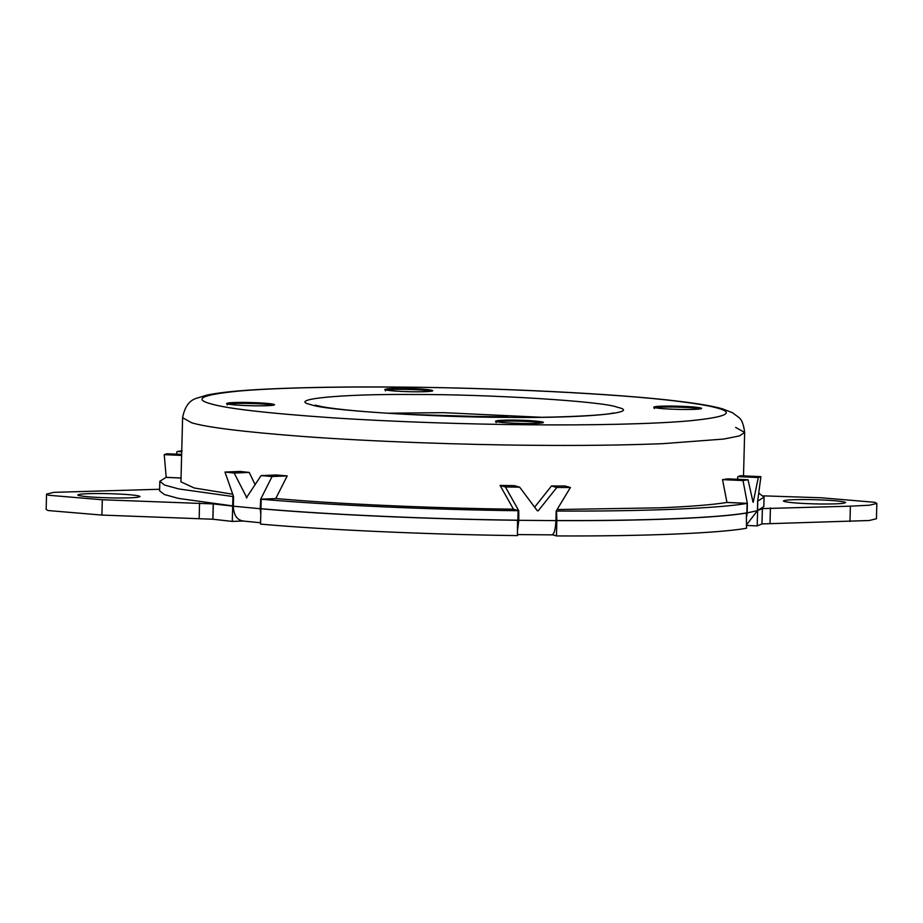 <?xml version="1.0" encoding="UTF-8"?>
<svg xmlns="http://www.w3.org/2000/svg" width="923" height="923" viewBox="0 0 923 923"><rect width="100%" height="100%" fill="white"/><g stroke="black" fill="none" stroke-linecap="round" stroke-linejoin="round"><path stroke-width="1.38" d="M540.682 417.242L443.202 412.65L387.095 413.227M507.927 417.311L509.669 417.323M507.938 416.838L442.786 415.938M273.773 405.278C269.158 404.286 259.894 403.651 245.98 403.374C231.535 403.293 225.327 403.801 227.358 404.885M273.796 404.32C269.193 403.328 259.917 402.693 246.003 402.416C231.558 402.336 225.35 402.843 227.381 403.928C231.581 404.862 240.395 405.497 253.825 405.808C269.055 405.947 275.712 405.451 273.796 404.32L274.569 404.747M226.608 403.489L227.381 403.928M542.678 422.976C538.063 421.973 528.787 421.338 514.872 421.061C500.428 420.992 494.22 421.499 496.251 422.572M542.701 422.019C538.086 421.026 528.821 420.38 514.896 420.103C500.462 420.034 494.255 420.542 496.274 421.615C500.474 422.561 509.288 423.196 522.718 423.507C537.947 423.645 544.605 423.138 542.701 422.019L543.462 422.446M495.513 421.188L496.274 421.615M431.964 391.237C427.349 390.244 418.084 389.61 404.159 389.333C389.725 389.252 383.518 389.76 385.537 390.844M431.987 390.279C427.372 389.287 418.107 388.652 404.182 388.375C389.748 388.306 383.541 388.802 385.56 389.887C389.76 390.821 398.574 391.456 412.016 391.767C427.234 391.906 433.891 391.41 431.987 390.279L432.749 390.706M384.799 389.46L385.56 389.887M700.857 408.935C696.242 407.931 686.977 407.297 673.063 407.02C658.618 406.951 652.411 407.458 654.43 408.531M700.88 407.978C696.265 406.985 687 406.339 673.086 406.062C658.641 405.993 652.434 406.501 654.465 407.574C658.653 408.52 667.467 409.154 680.909 409.466C696.127 409.604 702.784 409.108 700.88 407.978L701.653 408.404M653.692 407.147L654.465 407.574M809.079 499.574C789.996 499.458 781.746 500.116 784.331 501.535C790.157 502.804 802.029 503.635 819.936 504.004C839.019 504.12 847.268 503.473 844.683 502.054C838.857 500.774 826.985 499.954 809.079 499.574M783.339 500.97L784.331 501.535M845.676 502.608L844.683 502.054M103.468 493.54C84.385 493.424 76.136 494.07 78.72 495.501C84.547 496.77 96.419 497.589 114.325 497.97C133.408 498.085 141.657 497.439 139.073 496.009C133.247 494.74 121.375 493.92 103.468 493.54M77.728 494.936L78.72 495.501M140.065 496.574L139.073 496.009M261.186 499.216L276.265 498.616L301.106 500.578C360.708 505.019 442.602 508.308 512.796 509.196L518.103 510.719L517.849 520.191C430.372 519.153 326.546 514.503 260.944 508.7L261.186 499.216C326.788 505.031 430.626 509.681 518.103 510.719M519.661 487.171L505.412 486.963L518.772 510.731L513.465 509.208L500.081 485.429L514.353 485.648L519.661 487.171L537.232 510.684M534.625 507.177L551.493 485.971L565.072 485.994L570.402 487.517L556.177 511.054L555.934 520.618C555.461 529.848 554.042 534.59 551.666 534.821M557.342 509.542L660.776 507.8C691.062 506.508 713.041 504.731 726.724 502.47L747.111 503.381L746.869 512.853C719.005 517.861 642.212 520.964 556.846 520.526L555.934 520.272M748.045 479.764L742.992 480.548L747.342 503.335L726.955 502.424L722.524 479.637L727.67 478.852L748.045 479.764L753.03 502.204M737.419 479.291L737.892 476.626L740.431 475.726L760.898 476.649L757.668 501.097L757.414 510.661L746.557 524.841M246.879 497.855L234.177 473.049L224.993 472.057L240.13 471.445L249.256 472.438L255.152 484.748M246.326 497.878L261.082 475.599L276.162 474.987L287.215 475.91L275.746 498.57L260.678 499.181L272.077 476.522L287.215 475.91M735.666 427.418L744.653 432.449L739.508 435.898L723.782 439.048L662.46 443.686C623.152 445.209 580.382 445.74 534.152 445.301C464.719 444.805 372.569 441.656 302.779 436.464C243.799 431.929 206.74 427.361 191.603 422.757L182.604 417.727L180.931 481.841L194.176 487.979L232.538 494.186M517.595 530.033L518.795 520.307L555.934 520.618M746.788 516.015L747.18 512.9L757.414 510.661M243.88 521.045C237.246 520.434 233.727 515.472 233.311 506.185L260.217 508.723L260.794 514.157M757.725 501.027L757.61 510.511L763.829 506.589L764.071 497.116L758.821 493.147M746.407 512.923L746.465 528.256C718.602 533.275 641.808 536.367 556.442 535.928L552.381 534.775M555.934 520.364L556.846 520.618C642.212 521.057 719.005 517.953 746.869 512.946M517.503 520.191L517.445 535.605C429.968 534.555 326.142 529.917 260.54 524.102L260.932 508.792C326.546 514.596 430.372 519.245 517.849 520.284M260.932 508.792L261.694 508.758M233.323 505.989L178.693 498.443L164.317 494.52L159.575 490.771L159.829 481.287L164.559 485.048L178.947 488.971L232.931 496.539L232.688 506.023M46.554 494.117L48.55 495.236L102.303 499.77L213.317 503.912L212.925 519.234L101.899 515.08L48.146 510.546L46.15 509.438L46.554 494.117L53.811 492.351L159.621 489.271M181.023 477.999L166.186 477.329L164.236 454.647L181.623 455.42M181.023 478.045L166.048 477.376L159.829 481.287M260.217 508.723L260.678 499.181M224.993 472.057L233.565 496.609L233.311 506.185M556.534 510.892L556.846 520.526M518.772 510.731L518.795 520.307M747.342 503.335L747.18 512.9M164.236 454.647L166.855 453.747L181.646 454.416M176.362 454.174L177.089 451.52L181.716 451.728M182.143 450.736L177.089 451.52M234.177 473.049L249.256 472.438M261.082 475.599L272.077 476.522M551.493 485.971L556.8 487.494L538.121 510.938M505.412 486.963L500.081 485.429M556.8 487.494L570.402 487.517M737.892 476.626L758.279 477.537L753.226 502.216M742.992 480.548L722.524 479.637M758.279 477.537L760.898 476.649M763.552 495.859L821.158 497.774L874.866 502.308L876.85 503.427L869.593 505.204L850.383 506.173L762.375 508.608L761.971 523.918L869.189 520.514L876.446 518.738L876.85 503.427M757.414 510.592L762.375 508.608M233.311 506.092L232.688 506.116L232.284 521.426L242.68 521.01M213.317 503.912L232.688 506.116M757.852 501.039L764.071 497.116M557.088 511.054C642.466 511.492 719.259 508.388 747.111 503.381M746.534 525.441L757.206 525.914L761.971 523.918M212.925 519.234L232.284 521.426M556.846 520.618L556.442 535.928M757.61 510.604L757.206 525.914M502.077 417.265L502.1 416.446M315.043 405.116L322.704 406.824C338.833 409.65 366.927 412.177 406.985 414.381L505.412 417.3C557.446 418.142 610.045 414.969 613.103 412.904L613.103 412.904M617.325 407.262C643.435 412.893 582.771 418.419 505.769 417.346C431.802 417.3 323.8 410.274 310.936 404.643C286.534 399.29 339.652 393.833 413.839 394.502C487.759 394.167 604 401.343 617.325 407.262M717.598 408.116C710.295 405.958 697.107 403.686 678.036 401.32C618.941 393.671 488.452 387.556 398.424 387.118C338.776 386.552 274.916 387.775 238.446 391.098C202.287 394.744 193.034 398.967 210.663 403.778C226.573 408.577 266.805 413.227 331.369 417.738C393.983 421.903 470.615 424.338 529.837 424.788C589.485 425.353 653.346 424.119 689.816 420.796C725.974 417.161 735.227 412.927 717.598 408.116M213.236 503.912L212.844 519.222M199.553 503L199.16 518.311M102.303 499.77L101.899 515.08M770.417 507.892L770.024 523.203M850.383 506.173L849.979 521.483M182.604 417.727C184.669 406.662 189.503 400.121 197.095 398.09L207.167 395.044C220.378 392.287 241.238 390.244 269.724 388.941C307.059 387.256 349.852 386.633 398.09 387.072C494.29 387.672 619.102 393.694 679.847 401.413C698.861 403.709 713.018 406.166 722.305 408.785L732.481 412.731L738.55 417.242C741.654 419.273 743.684 424.349 744.653 432.449L743.511 475.864M517.468 534.579L551.942 534.867M242.749 521.01L260.574 522.753"/></g></svg>
